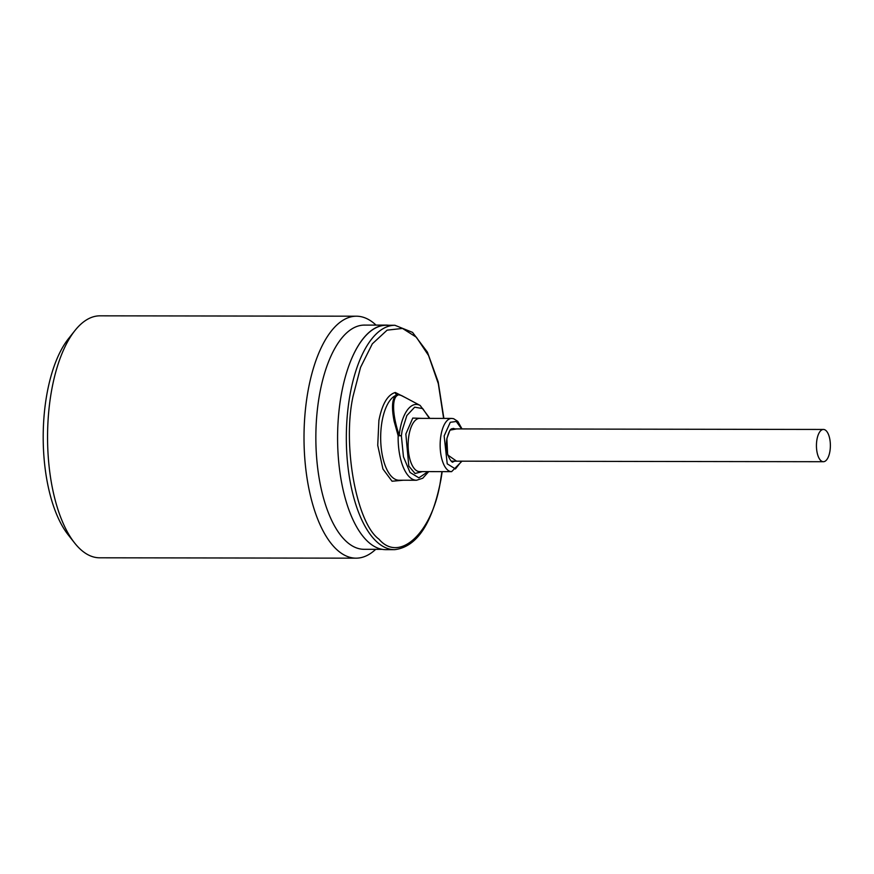 <?xml version="1.0" encoding="UTF-8"?>
<svg xmlns="http://www.w3.org/2000/svg" width="874" height="874" viewBox="0 0 874 874"><rect width="100%" height="100%" fill="white"/><g stroke="black" fill="none" stroke-linecap="round" stroke-linejoin="round"><path stroke-width="1.31" d="M422.415 471.61L415.041 473.5L408.803 466.071L405.853 434.039L412.768 418.078L422.492 418.373M429.418 418.384L422.71 408.573L414.658 407.186L406.858 415.543L402.127 430.521L401.374 435.809L403.449 456.785L409.993 472.408L418.875 477.838L428.02 471.61M403.176 480.241L392.055 481.235L382.943 469.01L377.732 445.358L378.901 420.46C382.124 404.094 387.597 394.764 395.299 392.481A2.414 2.174 -101.4 0 0 397.277 394.873L396.162 395.31C392.076 398.631 391.41 407.317 394.163 421.388L398.151 435.711A42.75 18.452 90.1 0 0 416.527 480.252L422.754 478.231L428.708 471.61M443.631 418.406L438.322 383.708L428.566 355.51L416.363 337.222L402.51 328.427L387.116 330.154L372.313 343.843L360.558 367.375L353.096 396.119C342.269 444.855 356.395 522.991 378.966 539.16C399.975 564.091 433.744 531.152 440.791 478.843L441.938 471.632M816.513 443.304A16.136 6.959 90.1 0 0 823.384 461.712A16.136 6.959 90.1 0 0 830.3 447.87A16.136 6.959 90.1 0 0 823.428 429.451A16.136 6.959 90.1 0 0 816.513 443.304M443.872 418.406L438.202 381.949L427.397 352.124L412.55 332.382L394.928 325.281L386.199 325.27A112.189 48.431 90.1 0 0 350.332 361.858A112.189 48.431 90.1 0 0 338.096 421.585A112.189 48.431 90.1 0 0 385.86 549.659L394.589 549.67C417.007 546.938 432.466 523.471 440.988 479.258L442.2 471.632M350.332 361.858A112.112 48.398 -89.9 0 1 386.242 325.117A112.112 48.398 -89.9 0 1 388.722 325.27M386.242 325.117L364.414 325.095A112.112 48.398 90.1 0 0 315.984 429.21A112.112 48.398 90.1 0 0 357.258 548.184A112.112 48.398 90.1 0 0 364.076 549.309L382.277 549.342M376.038 325.106A120.983 52.232 90.1 0 0 363.781 317.426A120.983 52.232 90.1 0 0 356.417 316.202A120.983 52.232 90.1 0 0 304.152 428.566A120.983 52.232 90.1 0 0 348.704 556.957A120.983 52.232 90.1 0 0 356.068 558.169A120.983 52.232 90.1 0 0 375.711 549.331M356.417 316.202L99.964 315.831A120.983 52.232 90.1 0 0 74.945 330.547A120.983 52.232 90.1 0 0 48.103 419.695A120.983 52.232 90.1 0 0 74.629 543.005A120.983 52.232 90.1 0 0 92.251 556.574A120.983 52.232 90.1 0 0 99.603 557.798L356.068 558.169M74.945 330.547L68.489 338.675A111.708 48.223 90.1 0 0 43.7 420.995A111.708 48.223 90.1 0 0 68.194 534.844L74.629 543.005M429.844 418.384L420.154 405.449A40.554 17.513 90.1 0 0 399.986 429.702A40.554 17.513 90.1 0 0 399.2 435.285L398.151 435.711L401.374 435.809L399.2 435.285L397.309 429.265C392.284 411.84 392.492 398.478 397.189 395.507A2.414 2.316 -122.8 0 0 396.162 395.31A42.75 18.452 90.1 0 0 382.047 421.377A42.75 18.452 90.1 0 0 380.867 431.428A42.75 18.452 90.1 0 0 399.057 480.23L416.527 480.252M420.154 405.449L401.548 395.551L398.5 394.742L397.189 395.507M398.5 394.742L397.277 394.873M395.299 392.481L405.787 397.812M456.643 428.905L449.968 430.15L446.876 438.486L447.641 454.917L456.589 461.166M454.72 461.166A16.573 7.156 -89.9 0 1 453.071 461.614C452.863 464.848 444.025 454.152 446.942 438.628C450.329 426.119 452.055 429.516 453.125 428.457A16.573 7.156 -89.9 0 1 454.764 428.905M462.029 428.916L457.79 421.388L453.606 418.69L451.683 418.417A26.613 11.493 90.1 0 0 441.009 435.001A26.613 11.493 90.1 0 0 440.267 441.272A26.613 11.493 90.1 0 0 451.596 471.654L461.985 461.177M461.581 461.177L455.42 468.945L447.226 463.843L444.156 435.918L450.296 422.284L456.272 421.497L461.636 428.916M451.683 418.417L419.673 418.373A26.613 11.493 90.1 0 0 408.999 434.957A26.613 11.493 90.1 0 0 408.256 441.217A26.613 11.493 90.1 0 0 419.586 471.599L451.596 471.654M394.928 325.281A112.189 48.431 90.1 0 0 349.95 395.201A112.189 48.431 90.1 0 0 346.836 421.596A112.189 48.431 90.1 0 0 394.589 549.67M823.384 461.712L451.596 461.166M823.428 429.451L451.65 428.905"/></g></svg>
